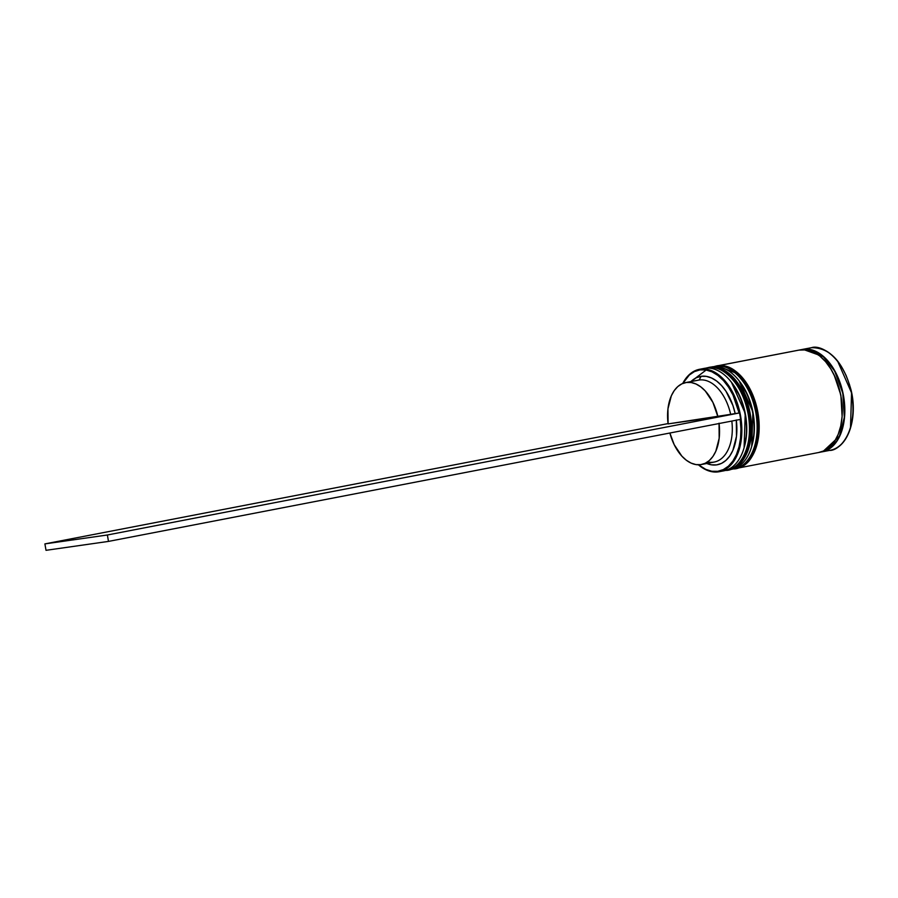<?xml version="1.0" encoding="UTF-8"?>
<svg xmlns="http://www.w3.org/2000/svg" width="898" height="898" viewBox="0 0 898 898"><rect width="100%" height="100%" fill="white"/><g stroke="black" fill="none" stroke-linecap="round" stroke-linejoin="round"><path stroke-width="1.35" d="M731.466 382.312L745.239 413.361L744.094 447.72A50.198 30.341 79.1 0 0 731.466 382.312M725.584 470.395A1.953 1.56 81.9 0 0 725.977 470.384L726.897 470.226A52.151 31.531 79.1 0 1 725.977 470.384C735.473 471.147 754.466 452.648 748.247 414.573C741.187 376.621 716.829 364.296 708.051 367.664A1.953 1.56 81.9 0 0 707.332 368.068A1.953 1.56 -98.1 0 1 708.051 367.664A52.151 31.531 79.1 0 1 748.113 413.81A52.151 31.531 79.1 0 1 726.897 470.226L725.921 470.395A1.953 1.56 -98.1 0 1 725.584 470.395M707.388 367.776A52.151 31.531 -100.9 0 1 707.635 367.72L708.567 367.574A52.151 31.531 -100.9 0 0 707.635 367.72L708.623 367.563C748.943 359.077 768.419 464.928 727.414 470.125L727.155 470.182A52.151 31.531 -100.9 0 0 727.414 470.125A52.151 31.531 -100.9 0 0 748.629 413.709A52.151 31.531 -100.9 0 0 708.567 367.574A1.953 1.56 -98.1 0 1 708.623 367.563A1.953 1.56 81.9 0 0 708.567 367.574C717.334 364.206 741.703 376.52 748.764 414.472C754.971 452.547 735.99 471.046 726.493 470.283M748.842 442.523L750.133 433.588L750.223 424.069L749.123 414.337L746.855 404.785L743.533 395.749L739.256 387.599L743.533 395.749L746.855 404.785L749.123 414.337L750.223 424.069L750.133 433.588L748.842 442.523M705.592 368.18L707.13 367.821A52.151 31.531 79.1 0 1 708.051 367.664L707.635 367.72M731.814 382.761L739.963 396.445L743.286 405.469L745.553 415.033L746.653 424.754L746.564 434.273L744.24 447.238M725.977 470.384A1.953 1.56 -98.1 0 1 725.91 470.395L725.337 470.462M691.056 381.482L706.187 369.998M739.11 380.842L752.883 411.879L751.738 446.239A50.198 30.341 79.1 0 0 739.11 380.842M733.239 468.913A1.953 1.56 81.9 0 0 733.621 468.902L734.553 468.756A52.151 31.531 79.1 0 1 733.621 468.902C743.129 469.665 762.11 451.166 755.903 413.091C748.842 375.139 724.473 362.826 715.695 366.193A1.953 1.56 81.9 0 0 714.988 366.597A1.953 1.56 -98.1 0 1 715.695 366.193A52.151 31.531 79.1 0 1 755.768 412.328A52.151 31.531 79.1 0 1 734.553 468.756L733.565 468.913A1.953 1.56 -98.1 0 1 733.239 468.913M735.002 372.726L721.655 367.563M715.033 366.294A52.151 31.531 -100.9 0 1 715.291 366.249L716.211 366.092A52.151 31.531 -100.9 0 0 715.291 366.249L716.267 366.081C756.599 357.595 776.063 463.447 735.058 468.655L734.8 468.7A52.151 31.531 -100.9 0 0 735.058 468.655A52.151 31.531 -100.9 0 0 756.273 412.238A52.151 31.531 -100.9 0 0 716.211 366.092A1.953 1.56 -98.1 0 1 716.278 366.081A1.953 1.56 81.9 0 0 716.211 366.092C724.989 362.725 749.347 375.038 756.408 412.99C762.615 451.065 743.634 469.564 734.137 468.812M756.498 441.053L757.777 432.106L757.878 422.588L756.767 412.867L754.511 403.303L751.177 394.278L746.912 386.129L751.177 394.278L754.511 403.303L756.767 412.867L757.878 422.588L757.777 432.106L756.498 441.053M714.774 366.35A52.151 31.531 79.1 0 1 715.695 366.193L715.291 366.249M739.469 381.28L747.607 394.963L750.941 403.999L753.197 413.551L754.309 423.284L754.208 432.802L751.884 445.756M733.621 468.902A1.953 1.56 -98.1 0 1 733.565 468.913L732.981 468.992M803.609 349.558L823.286 356.629L834.68 371.087L842.829 393.279L844.333 417.368L839.473 436.147L823.241 451.267L827.137 449.808L832.457 446.07L837.003 440.592L840.595 433.577L843.11 425.293L844.434 416.055L844.535 406.233L843.39 396.186L841.056 386.32L837.621 376.992L833.209 368.584L828.001 361.4L822.186 355.72L816.001 351.769L809.67 349.692L803.441 349.58M842.111 416.38L840.865 395.053L834.107 374.926L840.865 395.053L842.111 416.38M802.464 349.412A52.151 31.531 79.1 0 1 803.384 349.255L801.196 349.704A52.151 31.531 79.1 0 1 802.464 349.412L811.567 347.683C820.323 344.316 844.681 356.641 851.742 394.592C857.949 432.656 838.968 451.166 829.471 450.403L830.392 450.246A52.151 31.531 -100.9 0 0 851.607 393.829A52.151 31.531 -100.9 0 0 811.545 347.683L803.384 349.255A52.151 31.531 79.1 0 1 843.447 395.401A52.151 31.531 79.1 0 1 822.231 451.817A52.151 31.531 79.1 0 1 821.311 451.975A52.151 31.531 79.1 0 1 820.952 452.02L827.238 450.123L832.581 446.362L837.16 440.839L840.775 433.779L843.301 425.45L844.636 416.156L844.737 406.266L843.581 396.164L841.235 386.23L837.778 376.846L833.344 368.382L828.102 361.153L822.254 355.44L816.024 351.466L809.648 349.378L803.384 349.255L811.545 347.683A52.151 31.531 -100.9 0 0 810.625 347.84L811.579 347.683C829.932 347.627 843.121 361.782 851.113 390.17C858.005 418.165 847.993 447.631 830.392 450.246L822.231 451.817M850.507 427.616L851.551 392.83L837.722 361.355M700.002 369.886A51.5 31.138 79.1 0 1 739.088 413.001L732.993 395.008L728.604 387.218L723.519 380.606L717.906 375.42L711.979 371.828L705.94 369.954L700.002 369.886L694.39 371.604L689.282 375.061L682.85 383.412A51.5 31.138 79.1 0 1 700.002 369.886L700.406 369.145L700.002 369.886M718.333 471.854A52.151 31.531 -100.9 0 0 740.603 416.043A52.151 31.531 -100.9 0 0 700.406 369.145A52.151 31.531 79.1 0 1 740.468 415.28A52.151 31.531 79.1 0 1 719.253 471.708A52.151 31.531 79.1 0 1 718.333 471.854A52.151 31.531 79.1 0 1 698.397 464.794A52.151 31.531 -100.9 0 0 718.333 471.854L717.715 471.315L718.333 471.854M740.21 419.445A51.5 31.138 79.1 0 1 717.715 471.315L723.328 469.598L728.435 466.141L732.858 461.067L736.427 454.568L739.009 446.867L740.536 438.235L740.94 428.975L740.199 419.422M719.253 471.708L723.844 470.821A52.151 31.531 -100.9 0 0 745.059 414.393A52.151 31.531 -100.9 0 0 704.997 368.259A52.151 31.531 79.1 0 1 731.017 381.74A52.151 31.531 79.1 0 1 743.892 448.416A52.151 31.531 79.1 0 1 722.924 470.967M743.892 448.416L744.296 447.036A50.198 30.341 -100.9 0 0 731.904 382.874L731.017 381.74M728.02 469.991L733.935 468.127L739.29 464.378L743.858 458.856L747.484 451.795L750.01 443.455L751.345 434.172L751.435 424.283L750.29 414.18L747.944 404.246L744.487 394.862L740.053 386.398L734.8 379.169L728.952 373.456L722.733 369.482L716.357 367.394L708.41 367.585A52.151 31.531 79.1 0 1 709.173 367.428A52.151 31.531 79.1 0 1 710.094 367.271L712.642 366.777L710.094 367.271A52.151 31.531 79.1 0 1 750.156 413.417A52.151 31.531 79.1 0 1 728.94 469.834L731.488 469.34A52.151 31.531 -100.9 0 0 752.704 412.923A52.151 31.531 -100.9 0 0 712.642 366.777A52.151 31.531 79.1 0 1 738.661 380.269A52.151 31.531 79.1 0 1 751.536 446.935A52.151 31.531 79.1 0 1 730.568 469.497M751.536 446.935L751.94 445.565A50.198 30.341 -100.9 0 0 739.559 381.392L738.661 380.269M703.156 368.618A52.151 31.531 79.1 0 1 704.997 368.259L700.406 369.145L704.997 368.259A52.151 31.531 -100.9 0 0 704.066 368.416L699.486 369.303A52.151 31.531 79.1 0 1 700.406 369.145A52.151 31.531 -100.9 0 0 682.705 383.48A52.151 31.531 79.1 0 1 699.486 369.303M728.94 469.834A52.151 31.531 79.1 0 1 728.188 469.968M736.585 468.352L819.683 452.311A52.151 31.531 -100.9 0 0 840.898 395.895A52.151 31.531 -100.9 0 0 800.836 349.749L717.738 365.8A52.151 31.531 79.1 0 1 757.8 411.935A52.151 31.531 79.1 0 1 736.585 468.352A52.151 31.531 79.1 0 1 735.832 468.487M697.667 380.292A41.723 25.223 79.1 0 1 699.138 380.011A41.723 25.223 -100.9 0 0 698.397 380.135L685.657 382.593A41.723 25.223 79.1 0 1 686.398 382.469L699.138 380.011L701.125 376.307A44.979 27.198 -100.9 0 0 690.966 381.56L696.242 377.789L701.125 376.307L706.277 376.363L711.519 377.968L716.671 381.066L721.543 385.545L725.977 391.247L732.914 405.503L735.17 413.551L739.537 412.934L735.17 413.551A44.979 27.198 -100.9 0 0 701.125 376.307L699.138 380.011A41.723 25.223 79.1 0 1 730.658 414.326L735.17 413.551L730.658 414.326A41.723 25.223 -100.9 0 0 699.138 380.011L686.398 382.469A41.723 25.223 79.1 0 1 717.917 416.784L730.658 414.326L668.09 423.901A41.723 25.223 79.1 0 1 685.657 382.593M668.09 423.901L667.955 408.837L671.334 395.805L674.218 390.63L677.777 386.589L681.885 383.839L686.398 382.469L691.157 382.514L695.995 383.996L700.754 386.847L705.267 390.967L712.922 402.427L717.917 416.784L668.09 423.901M698.565 464.794L705.738 469.373L711.777 471.237L717.715 471.315A51.5 31.138 79.1 0 1 698.565 464.794M736.293 419.972L736.495 436.282L732.869 450.414L729.76 456.038L725.91 460.416L721.476 463.402L716.593 464.895L711.44 464.838L706.198 463.233M841.752 367.114L846.129 375.476L849.542 384.737L851.865 394.548L852.999 404.527L852.898 414.292L851.585 423.463M818.763 452.469L824.69 450.616L830.033 446.856L834.612 441.333L838.227 434.273L840.753 425.933L842.088 416.65L842.189 406.76L841.033 396.658L838.687 386.724L835.23 377.34L830.796 368.876L825.554 361.647L819.706 355.934L813.476 351.96L807.1 349.872L798.995 350.108M800.836 349.749A52.151 31.531 -100.9 0 0 799.916 349.906L716.817 365.946A52.151 31.531 79.1 0 1 717.738 365.8L800.836 349.749M716.065 366.115L724.001 365.913L730.377 368L736.607 371.974L742.455 377.688L747.697 384.916L752.131 393.38L755.588 402.764L757.934 412.698L759.091 422.801L758.99 432.69L757.654 441.984L755.128 450.325L751.514 457.385L746.934 462.897L741.591 466.657L735.664 468.509M710.801 367.136A52.151 31.531 79.1 0 1 712.642 366.777A52.151 31.531 -100.9 0 0 711.721 366.934L709.173 367.428M719.074 423.519A41.723 25.223 79.1 0 1 701.473 464.513L714.213 462.055A41.723 25.223 -100.9 0 0 731.825 421.061A41.723 25.223 79.1 0 1 707.579 461.909M706.793 463.491A44.979 27.198 -100.9 0 0 736.315 420.197M701.473 464.513A41.723 25.223 79.1 0 1 669.874 433.016L674.207 444.678L681.863 456.139L686.375 460.259L691.134 463.11L695.972 464.592L700.732 464.636L705.244 463.267L709.353 460.517L712.911 456.476L715.796 451.301L719.175 438.269L719.04 423.205M740.659 419.355L739.537 412.934L107.378 534.995L44.9 543.896L668.056 423.587L44.9 543.896L107.378 534.995L739.537 412.934L740.659 419.355L108.49 541.404L46.023 550.317L44.9 543.896L46.023 550.317L108.49 541.404L107.378 534.995L108.49 541.404L740.659 419.355M807.672 349.445L806.819 349.827"/></g></svg>
